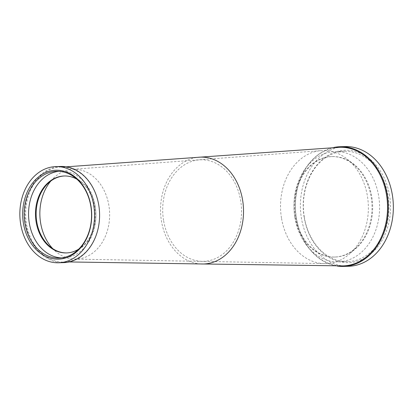 <?xml version="1.0" encoding="UTF-8"?>
<svg xmlns="http://www.w3.org/2000/svg" width="413" height="413" viewBox="0 0 413 413"><rect width="100%" height="100%" fill="white"/><g stroke="black" fill="none" stroke-linecap="round" stroke-linejoin="round"><path stroke-width="0.31" stroke-dasharray="2.06 1.55" d="M58.822 171.312A43.401 33.69 88.4 0 1 61.01 171.158A43.401 33.69 88.4 0 1 95.217 206.185A43.401 33.69 88.4 0 1 63.483 257.929A43.401 33.69 88.4 0 1 61.294 257.898M76.823 179.149A38.486 29.875 88.4 0 1 94.582 207.042A38.486 29.875 88.4 0 1 78.816 249.054M64.588 175.979A38.486 29.875 88.4 0 1 64.924 175.969A38.486 29.875 88.4 0 1 95.253 207.027A38.486 29.875 88.4 0 1 67.118 252.906A38.486 29.875 88.4 0 1 66.782 252.916M50.835 181.013A44.945 34.888 88.4 0 1 53.675 177.977A44.945 34.888 88.4 0 1 73.266 169.268A44.945 34.888 88.4 0 1 108.893 205.529A44.945 34.888 88.4 0 1 75.832 259.121A44.945 34.888 88.4 0 1 55.776 251.543A44.945 34.888 88.4 0 1 52.766 248.667M60.876 166.454A48.109 37.346 -91.6 0 0 25.704 223.81A48.109 37.346 -91.6 0 0 63.617 262.632M98.722 205.375A47.572 36.927 88.4 0 1 63.938 262.09A47.572 36.927 88.4 0 1 26.447 223.696A47.572 36.927 88.4 0 1 61.227 166.981A47.572 36.927 88.4 0 1 98.722 205.375M343.172 265.889A59.333 46.055 88.4 0 1 296.41 218.007A59.333 46.055 88.4 0 1 339.791 147.276M337.256 266.049A59.864 46.473 88.4 0 1 296.343 218.1A59.864 46.473 88.4 0 1 333.874 147.451M348.577 266.271A59.864 46.473 88.4 0 1 301.392 217.956A59.864 46.473 88.4 0 1 345.165 146.584M389.588 195.597A56.23 43.649 -91.6 0 0 337.839 151.256A56.23 43.649 -91.6 0 0 304.154 217.259A56.23 43.649 -91.6 0 0 355.908 261.599A56.23 43.649 -91.6 0 0 389.588 195.597M304.293 217.073A55.161 42.818 88.4 0 1 344.628 151.308A55.161 42.818 88.4 0 1 388.101 195.824A55.161 42.818 88.4 0 1 347.772 261.589A55.161 42.818 88.4 0 1 304.293 217.073M294.861 217.341A55.161 42.818 88.4 0 1 335.196 151.576A55.161 42.818 88.4 0 1 378.669 196.092A55.161 42.818 88.4 0 1 338.34 261.857A55.161 42.818 88.4 0 1 294.861 217.341M295.501 216.479A50.247 39.003 88.4 0 1 332.238 156.579A50.247 39.003 88.4 0 1 371.839 197.13A50.247 39.003 88.4 0 1 335.098 257.031A50.247 39.003 88.4 0 1 295.501 216.479M294.825 216.5A50.247 39.003 88.4 0 1 331.562 156.599A50.247 39.003 88.4 0 1 354.209 165.066A50.247 39.003 88.4 0 1 371.163 197.146A50.247 39.003 88.4 0 1 356.553 247.304A50.247 39.003 88.4 0 1 334.427 257.046A50.247 39.003 88.4 0 1 294.825 216.5M281.47 217.961A56.571 43.912 88.4 0 1 322.481 150.533A56.571 43.912 88.4 0 1 348.329 160.053A56.571 43.912 88.4 0 1 367.42 196.17A56.571 43.912 88.4 0 1 350.967 252.648A56.571 43.912 88.4 0 1 325.707 263.623A56.571 43.912 88.4 0 1 281.47 217.961M200.837 263.953A53.453 41.491 88.4 0 1 161.426 220.852A53.453 41.491 88.4 0 1 197.796 157.322M163.543 220.335A50.784 39.421 88.4 0 1 198.101 159.976A50.784 39.421 88.4 0 1 240.702 200.775A50.784 39.421 88.4 0 1 200.986 261.284A50.784 39.421 88.4 0 1 163.543 220.335M56.633 171.281L61.01 171.158M64.247 175.984L64.924 175.969M47.975 183.429L53.675 177.977M63.938 262.09L69.11 261.95M61.227 166.981L66.4 166.826M335.196 151.576L344.628 151.308M331.562 156.599L332.238 156.579M354.209 165.066L348.329 160.053M73.266 169.268L322.481 150.533M59.105 258.053L63.483 257.929M66.441 252.926L67.118 252.906M49.772 246.422L55.776 251.543M325.707 263.623L75.832 259.121M356.553 247.304L350.967 252.648M334.427 257.046L335.098 257.031M338.34 261.857L347.772 261.589"/><path stroke-width="0.62" d="M23.412 223.252A44.47 34.522 88.4 0 1 50.05 171.054A44.47 34.522 88.4 0 1 90.979 206.123A44.47 34.522 88.4 0 1 64.34 258.321A44.47 34.522 88.4 0 1 23.412 223.252M90.839 206.309A43.401 33.69 -91.6 0 0 56.633 171.281A43.401 33.69 -91.6 0 0 24.899 223.03A43.401 33.69 -91.6 0 0 59.105 258.053A43.401 33.69 -91.6 0 0 90.839 206.309M61.294 257.898A43.401 33.69 88.4 0 1 29.277 222.901A43.401 33.69 88.4 0 1 58.822 171.312M78.816 249.054A38.486 29.875 88.4 0 1 66.441 252.926A38.486 29.875 88.4 0 1 36.112 221.869A38.486 29.875 88.4 0 1 64.247 175.984A38.486 29.875 88.4 0 1 76.823 179.149M66.782 252.916A38.486 29.875 88.4 0 1 49.772 246.422A38.486 29.875 88.4 0 1 36.783 221.848A38.486 29.875 88.4 0 1 47.975 183.429A38.486 29.875 88.4 0 1 64.588 175.979M52.766 248.667A44.945 34.888 88.4 0 1 40.608 222.844A44.945 34.888 88.4 0 1 50.835 181.013M93.741 205.421A48.109 37.346 88.4 0 1 58.569 262.776A48.109 37.346 88.4 0 1 20.65 223.954A48.109 37.346 88.4 0 1 55.822 166.599A48.109 37.346 88.4 0 1 93.741 205.421M58.569 262.776L63.617 262.632A48.109 37.346 -91.6 0 0 98.79 205.282A48.109 37.346 -91.6 0 0 60.876 166.454L55.822 166.599M197.796 157.322L339.791 147.276A59.333 46.055 88.4 0 1 386.553 195.153A59.333 46.055 88.4 0 1 343.172 265.889L200.837 263.953A53.453 41.491 88.4 0 0 242.637 200.264A53.453 41.491 88.4 0 0 197.796 157.322L66.4 166.826M333.874 147.451A59.864 46.473 88.4 0 1 340.111 146.729A59.864 46.473 88.4 0 1 387.296 195.044A59.864 46.473 88.4 0 1 343.528 266.416A59.864 46.473 88.4 0 1 337.256 266.049M340.111 146.729L345.165 146.584A59.864 46.473 88.4 0 1 392.35 194.9A59.864 46.473 88.4 0 1 348.577 266.271L343.528 266.416M69.11 261.95L200.837 263.953"/></g></svg>
